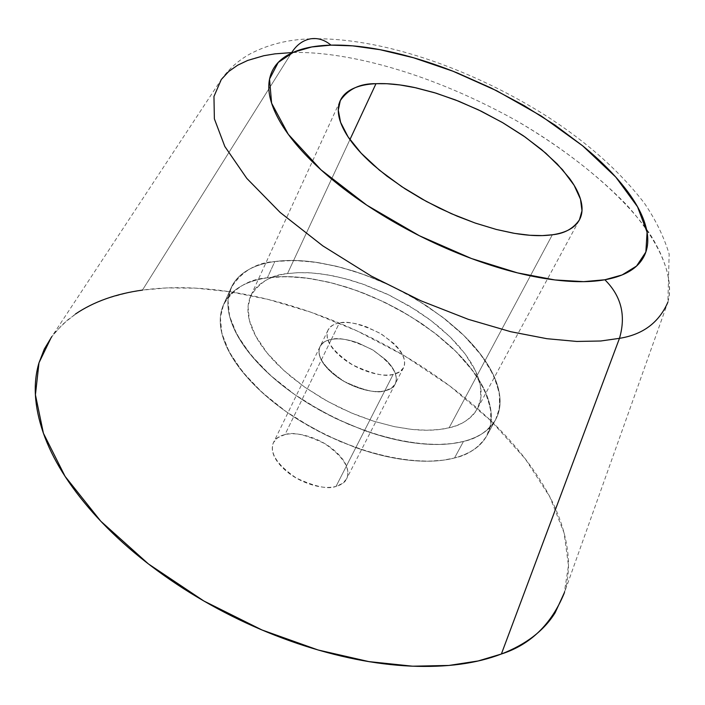 <?xml version="1.0" encoding="UTF-8"?>
<svg xmlns="http://www.w3.org/2000/svg" width="705" height="705" viewBox="0 0 705 705"><rect width="100%" height="100%" fill="white"/><g stroke="black" fill="none" stroke-linecap="round" stroke-linejoin="round"><path stroke-width="0.53" stroke-dasharray="3.52 2.64" d="M667.882 302.189C672.376 284.829 667.221 261.37 649.578 233.461C623.167 195.373 572.645 153.047 516.457 120.714C414.989 64.437 332.09 50.927 291.676 52.593C332.09 50.927 414.989 64.437 516.457 120.714C559.567 145.882 596.166 173.8 626.234 204.45C662.303 244.309 674.412 279.436 667.882 302.189L669.151 254.047C663.784 236.492 655.5 219.519 644.308 203.11C619.157 170.416 585.344 140.639 542.868 113.761C468.931 67.971 380.074 36.942 310.526 38.837C302.921 40.282 296.646 44.873 291.676 52.593L142.436 290.107L291.676 52.593L274.968 53.853L263.829 55.713L252.928 58.577L242.538 62.657L233.002 68.156L228.693 71.505L221.282 79.524L51.157 337.607L56.233 331.103L67.698 319.876L80.414 310.817L93.924 303.67L107.812 298.171L128.733 292.496L142.436 290.107L166.918 287.913L195.884 288.169L229.645 291.703L268.191 299.44L311.037 312.271L357.021 330.918L404.194 355.646L449.931 386.093L491.209 421.088L525.19 458.752L549.794 496.813L564.115 533.024L568.468 565.586L564.15 593.381L667.882 302.189M336.038 486.379L384.78 390.852C377.387 393.69 363.903 390.579 344.331 381.511C324.256 368.045 316.157 356.404 320.052 346.604C322.802 342.366 326.565 339.969 331.35 339.431L284.97 434.606L277.691 437.69L273.531 442.502C269.345 452.874 276.942 464.736 296.338 478.069C315.391 486.829 328.618 489.596 336.038 486.379L342.718 483.33L346.543 478.907C350.931 468.746 343.652 456.981 324.714 443.612C305.908 434.641 292.663 431.636 284.97 434.606L331.35 339.431C323.595 340.823 319.488 344.542 319.021 350.57C318.589 356.633 322.07 363.278 329.446 370.504C336.893 377.739 346.049 383.361 356.924 387.371C367.798 391.337 377.078 392.5 384.78 390.852C392.412 389.178 396.254 385.265 396.298 379.114C396.325 372.98 392.667 366.424 385.335 359.453L373.174 350.165L358.66 343.185C348.2 339.29 339.096 338.039 331.35 339.431C339.035 336.849 352.526 340.189 371.835 349.433C391.442 362.908 399.215 374.443 395.135 384.04L391.425 388.155L384.78 390.852L336.038 486.379C328.354 488.371 319.206 487.481 308.596 483.727C297.968 479.938 289.103 474.395 282 467.115C274.95 459.836 271.742 453.024 272.377 446.679C273.046 440.369 277.241 436.351 284.97 434.606C292.681 432.879 301.652 433.866 311.883 437.549C322.106 441.242 330.715 446.591 337.721 453.588C344.736 460.612 348.12 467.318 347.873 473.725C347.6 480.149 343.661 484.361 336.038 486.379M454.522 457.986L463.467 441.453L451.958 443.586L437.673 444.494L420.25 443.665L399.524 440.466L375.642 434.28L349.248 424.604L321.612 411.235L294.575 394.474L270.262 375.201L250.636 354.747L236.968 334.663L229.601 316.281L228.023 300.506L231.169 287.737C241.753 271.337 256.312 262.604 274.844 261.52L267.345 277.814C248.83 279.021 234.245 287.931 223.582 304.525L220.365 317.426L221.846 333.315L229.09 351.795L242.617 371.958L262.084 392.438L286.23 411.711L313.108 428.428L340.612 441.718L366.891 451.306L390.693 457.386L411.359 460.48L428.746 461.211L443.013 460.206L454.522 457.986C468.129 455.13 478.889 447.719 486.802 435.769L490.874 423.582L490.583 408.521L484.925 390.914L473.355 371.57L456.109 351.68L434.192 332.61L409.261 315.629L383.212 301.608L357.752 290.927L334.161 283.533L313.187 279.048L295.113 276.959L279.911 276.712L267.345 277.814L274.844 261.52C261.678 263.3 251.015 267.248 242.864 273.364C234.721 279.506 229.892 287.508 228.358 297.369C226.869 307.257 229.046 318.334 234.888 330.592C240.784 342.886 250.072 355.373 262.754 368.063C275.488 380.77 290.61 392.535 308.12 403.383L335.069 418.197L363.278 430.112C382.489 437.065 400.819 441.515 418.268 443.454C435.672 445.349 450.733 444.688 463.467 441.453C476.139 438.193 485.595 432.782 491.826 425.221C498.012 417.66 500.726 408.653 499.968 398.219C499.184 387.794 495.21 376.752 488.045 365.111C480.88 353.487 471.169 342.066 458.92 330.839L445.163 319.162L426.974 306.085L410.442 295.977L393.293 286.935L372.029 277.603L353.981 271.169L336.25 266.208L318.81 262.727C302.665 260.154 288.01 259.757 274.844 261.52L287.429 260.506L302.656 260.85L320.775 263.044L341.802 267.627L365.472 275.109L391.028 285.86L417.201 299.933L442.273 316.942L464.348 335.985L481.753 355.831L493.465 375.086L499.255 392.588L499.642 407.534L495.65 419.598C487.807 431.416 477.082 438.695 463.467 441.453L454.522 457.986C441.788 461.326 426.745 462.083 409.385 460.277C391.98 458.435 373.712 454.073 354.58 447.181L326.494 435.355L299.695 420.603C282.282 409.781 267.257 398.017 254.628 385.3C242.053 372.592 232.862 360.061 227.045 347.715C221.282 335.386 219.176 324.238 220.727 314.254C222.304 304.313 227.177 296.215 235.347 289.966C243.516 283.745 254.179 279.691 267.345 277.814C280.493 275.946 295.122 276.254 311.231 278.739L328.627 282.141L346.296 287.032L364.282 293.395L385.459 302.674L402.529 311.672L422.119 323.877L437.056 334.831L450.724 346.516C462.885 357.761 472.509 369.217 479.585 380.894C486.661 392.588 490.548 403.683 491.262 414.188C491.949 424.701 489.173 433.795 482.943 441.453C476.668 449.111 467.195 454.628 454.522 457.986C474.773 452.328 486.714 441.788 490.345 426.375L491.138 412.689L487.728 397.787L480.334 382.154L469.283 366.265L454.981 350.57L437.884 335.501L418.497 321.462L397.382 308.816L375.086 297.889L352.227 288.98L329.394 282.335L307.221 278.167L286.336 276.624L267.345 277.814C254.179 279.691 243.516 283.745 235.347 289.966C227.177 296.215 222.304 304.313 220.727 314.254C219.176 324.238 221.282 335.386 227.045 347.715C232.862 360.061 242.053 372.592 254.628 385.3C267.257 398.017 282.282 409.781 299.695 420.603L326.494 435.355L354.58 447.181C373.712 454.073 391.98 458.435 409.385 460.277C426.745 462.083 441.788 461.326 454.522 457.986C467.195 454.628 476.668 449.111 482.943 441.453C489.173 433.795 491.949 424.701 491.262 414.188C490.548 403.683 486.661 392.588 479.585 380.894C472.509 369.217 462.885 357.761 450.724 346.516L437.056 334.831L422.119 323.877L402.529 311.672L385.459 302.674L364.282 293.395L346.296 287.032L328.627 282.141L311.231 278.739C295.122 276.254 280.493 275.946 267.345 277.814C240.114 281.947 224.56 294.214 220.674 314.597C216.082 344.304 247.807 388.543 299.995 420.788C352.095 453.077 416.787 468.094 454.522 457.986M449.129 427.776L552.35 234.774L449.129 427.776C461.096 425.494 470.517 419.158 477.391 408.768L480.766 398.404L480.352 385.556L475.302 370.522L465.159 353.972L450.116 336.946L431.081 320.616L409.482 306.058L386.974 294.038L365.023 284.882L344.719 278.546L326.706 274.694L311.222 272.888L298.224 272.668L287.508 273.593C271.918 274.65 259.687 282.053 250.804 295.792L248.054 306.684L249.332 320.14L255.545 335.818L267.125 352.967L283.798 370.442L304.472 386.948L327.517 401.33L351.108 412.83L373.668 421.202L394.13 426.587L411.914 429.424L426.886 430.226L439.197 429.53L449.129 427.776C438.184 430.447 425.291 430.94 410.46 429.266L394.262 426.631L374.073 421.334L356.748 415.166L339.739 407.675L323.269 398.942L304.586 387.036L290.619 376.382L278.202 365.137C267.354 354.359 259.361 343.723 254.214 333.227C249.103 322.758 247.12 313.267 248.257 304.754C249.411 296.267 253.43 289.35 260.295 284C267.169 278.669 276.237 275.206 287.508 273.593L349.936 139.59L287.508 273.593L297.484 272.685L308.103 272.703L319.383 273.646L334.258 276.087L349.451 279.823L361.815 283.745L389.592 295.28L415.915 310.041L429.327 319.286L439.25 327.111L450.601 337.422L458.541 345.802L465.388 354.262L471.134 362.811C477.206 372.822 480.51 382.286 481.048 391.196C481.568 400.105 479.109 407.763 473.681 414.152C468.217 420.541 460.03 425.089 449.129 427.776M564.538 592.279C568.283 579.907 569.367 566.644 567.789 552.5C565.216 530.248 556.862 507.485 542.718 484.22C528.609 461.008 510.112 438.704 487.243 417.316C464.41 395.946 438.713 376.585 410.151 359.215C381.608 341.855 351.742 327.349 320.563 315.717C289.367 304.058 258.479 295.977 227.918 291.447C197.303 286.909 168.803 286.459 142.436 290.107M75.453 314.033L62.472 324.485L51.888 336.514M384.78 390.852L393.17 374.399C385.794 377.166 372.266 373.994 352.597 364.873C332.407 351.381 324.23 339.784 328.063 330.09C330.786 325.895 334.549 323.551 339.334 323.04L331.35 339.431C326.565 339.969 322.802 342.366 320.052 346.604C316.157 356.404 324.256 368.045 344.331 381.511C363.903 390.579 377.387 393.69 384.78 390.852C377.078 392.5 367.798 391.337 356.924 387.371C346.049 383.361 336.893 377.739 329.446 370.504C322.07 363.278 318.589 356.633 319.021 350.57C319.488 344.542 323.595 340.823 331.35 339.431C339.096 338.039 348.2 339.29 358.66 343.185L373.174 350.165L385.335 359.453C392.667 366.424 396.325 372.98 396.298 379.114C396.254 385.265 392.412 389.178 384.78 390.852L391.425 388.155L395.135 384.04C399.215 374.443 391.442 362.908 371.835 349.433C352.526 340.189 339.035 336.849 331.35 339.431L339.334 323.04C331.579 324.379 327.481 328.036 327.05 334.011C326.662 340.021 330.187 346.64 337.625 353.857C345.124 361.083 354.333 366.715 365.252 370.768C376.17 374.769 385.476 375.985 393.17 374.399C400.81 372.778 404.635 368.926 404.644 362.819C404.626 356.73 400.916 350.209 393.531 343.247L381.299 333.958L366.715 326.944C356.21 323.013 347.08 321.718 339.334 323.04C347.01 320.528 360.555 323.93 379.951 333.227C399.673 346.71 407.525 358.202 403.507 367.702L399.814 371.764L393.17 374.399L384.78 390.852M274.844 261.52L293.862 260.471L314.791 262.128L337.025 266.411L359.92 273.143L382.877 282.123L405.26 293.104L426.49 305.776L445.992 319.823L463.211 334.875L477.637 350.535L488.803 366.371L496.32 381.925L499.836 396.73L499.131 410.301C495.606 425.573 483.709 435.963 463.467 441.453C425.75 451.253 360.828 435.954 308.429 403.568C255.933 371.244 223.882 327.138 228.314 297.704C232.086 277.506 247.596 265.45 274.844 261.52C288.01 259.757 302.665 260.154 318.81 262.727L336.25 266.208L353.981 271.169L372.029 277.603L393.293 286.935L410.442 295.977L426.974 306.085L445.163 319.162L458.92 330.839C471.169 342.066 480.88 353.487 488.045 365.111C495.21 376.752 499.184 387.794 499.968 398.219C500.726 408.653 498.012 417.66 491.826 425.221C485.595 432.782 476.139 438.193 463.467 441.453C450.733 444.688 435.672 445.349 418.268 443.454C400.819 441.515 382.489 437.065 363.278 430.112L335.069 418.197L308.12 403.383C290.61 392.535 275.488 380.77 262.754 368.063C250.072 355.373 240.784 342.886 234.888 330.592C229.046 318.334 226.869 307.257 228.358 297.369C229.892 287.508 234.721 279.506 242.864 273.364C251.015 267.248 261.678 263.3 274.844 261.52M328.063 330.09L273.531 442.502M231.169 287.737L223.582 304.525L231.169 287.737M339.898 101.423L250.804 295.792M579.087 220.471L477.391 408.768M495.65 419.598L486.802 435.769L495.65 419.598M403.507 367.702L346.543 478.907M310.526 38.837C288.125 39.48 267.918 44.538 249.905 54.012C238.466 60.357 228.931 68.852 221.282 79.524"/><path stroke-width="1.06" d="M51.888 336.514L44.309 349.063L38.916 363.049C32.862 383.485 34.298 406.706 43.225 432.72C52.302 458.849 68.949 485.586 93.166 512.932C117.576 540.321 147.662 565.533 183.423 588.56C219.308 611.517 257.246 629.803 297.219 643.418C337.149 656.884 374.972 664.454 410.689 666.11C446.239 667.653 476.465 663.616 501.378 654.011L619.466 338.338L600.73 341L576.831 341.449L546.983 338.717L510.728 331.711L468.279 319.33L420.885 300.788L371.13 275.99L322.793 245.86L280.132 212.416L246.794 178.383L224.833 146.499L214.373 118.837L213.959 96.462L221.282 79.524L228.693 71.505L237.638 65.212L247.649 60.454L263.829 55.713L274.968 53.853L291.676 52.593C296.646 44.873 302.921 40.282 310.508 38.837C317.761 37.709 324.582 39.806 330.989 45.138L352.65 45.86L380.03 49.685L413.588 57.784L453.033 71.24L496.734 90.778L541.475 116.158L582.709 145.856L615.809 177.122L637.54 206.785L647.084 232.227L645.859 252.037L636.553 266.049L622.083 274.95L604.872 279.77C621.29 296.091 626.155 315.611 619.466 338.338C642.872 334.611 659.008 322.564 667.882 302.189C659.008 322.564 642.872 334.611 619.466 338.338L501.378 654.011C530.319 644.714 551.24 624.507 564.15 593.381M552.35 234.774L542.401 235.593L529.94 235.276L514.65 233.39L496.32 229.451L475.055 223L451.394 213.694L426.446 201.48L401.841 186.71L379.484 170.222L361.163 153.188L348.067 136.858L340.577 122.282L338.285 110.121L340.286 100.595C348.323 89.006 360.229 83.375 375.985 83.692L349.936 139.59L375.985 83.692L386.807 83.719L400.026 84.961L415.871 87.808L434.439 92.681L455.509 99.96L478.466 109.883L502.224 122.406L525.251 137.123L545.855 153.232L562.475 169.667L574.117 185.292L580.488 199.18L581.986 210.76L579.439 219.828C573.341 228.658 564.308 233.637 552.35 234.774C563.198 233.188 571.12 229.724 576.126 224.393C581.096 219.052 582.938 212.355 581.669 204.3C580.374 196.254 576.241 187.504 569.252 178.048L557.117 163.86L541.607 149.61L523.374 135.792L503.009 122.864L481.215 111.196L458.691 101.212L436.166 93.201L414.39 87.482C400.114 84.433 387.309 83.172 375.985 83.692C364.652 84.212 355.681 86.583 349.081 90.795C342.489 95.034 338.911 100.903 338.347 108.411C337.81 115.946 340.541 124.618 346.516 134.426C352.544 144.252 361.498 154.448 373.368 165.005L386.895 176.109L405.146 188.887L421.934 198.995L439.409 208.151L457.334 216.241L475.47 223.15L496.452 229.495L513.152 233.126C528.389 235.787 541.449 236.342 552.35 234.774M51.157 337.607L38.995 362.775L35.426 394.8L43.41 433.24L65.089 476.377L100.78 521.207L148.429 563.938L203.868 601.004L261.987 629.97L318.096 649.992L368.874 661.607L412.619 666.199L448.909 665.449L478.21 660.946L501.378 654.011C526.124 644.361 544.04 630.605 555.135 612.733L564.538 592.279M142.436 290.107C115.99 293.756 93.668 301.731 75.453 314.033M221.282 79.524L213.959 96.462L214.373 118.837L224.833 146.499L246.794 178.383L280.132 212.416L322.793 245.86L371.13 275.99L420.885 300.788L468.279 319.33L510.728 331.711L546.983 338.717L576.831 341.449L600.73 341L619.466 338.338C626.155 315.611 621.29 296.091 604.872 279.77L583.67 281.648L554.923 279.947L517.496 272.879L471.522 258.55L419.484 235.787L366.838 205.199L320.951 169.799L288.283 134.285L271.601 103.177L269.539 79.075L278.246 62.428L293.474 52.223L311.813 46.953L330.989 45.138C324.582 39.806 317.761 37.709 310.508 38.837M604.872 279.77C588.217 282.723 567.869 282.247 543.819 278.343C519.682 274.377 493.905 267.151 466.498 256.646C439.056 246.089 412.601 233.205 387.115 217.995C361.683 202.767 339.634 186.702 320.951 169.799C302.375 152.923 288.671 136.77 279.823 121.357C271.072 106.006 267.53 92.602 269.187 81.154C270.887 69.76 277.188 61.009 288.072 54.902C298.955 48.821 313.258 45.569 330.989 45.138C348.684 44.715 368.415 46.927 390.173 51.773C411.914 56.62 434.28 63.67 457.272 72.932L491.209 88.028L524.071 105.574L554.897 125.023L582.709 145.856C600.272 160.211 614.637 174.637 625.793 189.125C636.967 203.639 643.912 217.228 646.644 229.909C649.358 242.617 647.234 253.351 640.263 262.128C633.222 270.905 621.431 276.792 604.872 279.77M340.286 100.595L339.898 101.423M579.439 219.828L579.087 220.471"/></g></svg>
